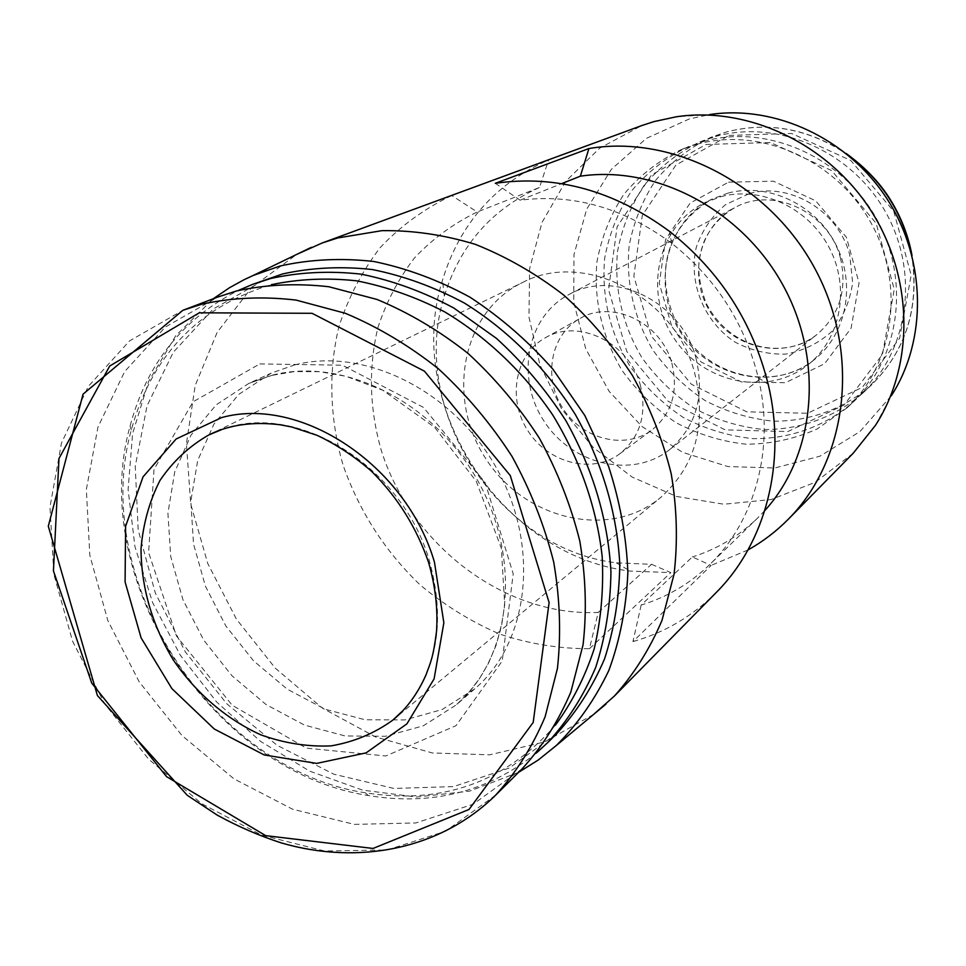 <?xml version="1.0" encoding="UTF-8"?>
<svg xmlns="http://www.w3.org/2000/svg" width="966" height="966" viewBox="0 0 966 966"><rect width="100%" height="100%" fill="white"/><g stroke="black" fill="none" stroke-linecap="round" stroke-linejoin="round"><path stroke-width="0.72" stroke-dasharray="4.83 3.62" d="M641.158 605.066L632.947 641.593L711.097 565.436L692.356 556.935L641.158 605.066C666.963 597.181 689.736 583.766 709.491 564.796L757.38 518.271C738.567 536.347 716.881 549.231 692.356 556.935M495.292 183.311L520.119 200.204C573.188 193.478 623.674 207.823 671.587 243.239C715.709 278.196 744.593 322.994 758.262 377.609C775.275 448.296 755.05 521.266 709.491 564.796M716.446 592.279C692.622 616.139 664.789 632.573 632.947 641.593M451.762 195.53C424.509 208.571 400.624 225.947 380.145 247.658C361.984 271.398 348.231 297.757 338.885 326.762C328.15 371.427 329.744 419.111 343.087 465.141C359.219 511.195 384.891 551.127 420.125 584.901C444.65 605.38 471.263 621.802 499.953 634.167C529.392 643.924 559.205 648.766 589.417 648.705L598.232 612.444C504.469 616.755 410.816 544.909 381.172 450.023C369.447 408.69 368.324 367.998 377.827 327.933C386.122 302.358 398.282 279.114 414.281 258.176C432.309 239.013 453.283 223.617 477.192 212.001L451.762 195.53L548.628 159.921L539.499 187.489L477.192 212.001M764.782 510.591L757.38 518.271M520.119 200.204L561.584 183.673M598.232 612.444L651.543 564.313L616.393 562.828C498.094 549.014 408.147 409.56 444.336 296.103C459.888 245.364 491.609 209.163 539.499 187.489M747.998 549.944L711.097 565.436M651.543 564.313L670.827 572.609L630.073 571.063C500.847 555.704 403.184 404.295 442.476 280.237C459.671 223.871 495.063 183.769 548.628 159.921M522.159 768.779L473.074 804.267L415.815 822.947L354.365 824.384L292.577 809.218L234.062 778.91L182.006 735.561L139.164 681.803L107.842 620.607L89.826 555.305L86.348 489.496L98.001 426.96L124.662 371.56L165.283 327.1L217.857 297.021M294.775 364.882C365.027 346.746 454.298 391.17 497.152 469.259C540.453 547.118 528.945 642.692 474.813 688.794L442.174 709.527L404.79 719.948L364.979 719.755L325.059 709.225L287.252 689.181L253.575 660.877L225.803 625.92L205.408 586.193L193.502 543.846L190.833 501.137L197.704 460.432L213.945 424.074L238.856 394.309L271.192 373.13L294.775 364.882M555.414 725.176C505.242 782.375 441.897 804.907 365.377 792.796C211.602 769.491 89.15 579.648 131.328 429.942C151.602 355.995 197.619 307.756 269.369 285.212L271.289 284.704M536.396 753.009C487.854 791.891 431.802 806.067 368.275 795.513C211.699 771.665 87.194 578.658 130.048 426.187C146.627 363.953 182.646 318.744 238.107 290.549M556.984 733.423L509.227 768.079L453.573 786.578L393.874 788.449L333.91 774.237L277.157 745.341L226.756 703.755L185.387 651.99L155.285 592.955L138.186 529.887L135.252 466.264L147.049 405.768L173.361 352.167L213.16 309.084L264.43 279.874M518.609 772.305L469.536 791.166L416.672 797.035L362.6 790.14L309.796 771.194L260.518 741.357L216.782 702.125L180.328 655.25L152.652 602.712L134.95 546.684L128.092 489.484L132.608 433.565L148.607 381.473L175.764 335.721L213.184 298.796M593.643 714.393L544.558 741.936L489.702 754.832L432.321 752.961L375.581 736.961L322.342 708.09L275.201 668.086L236.392 619.085L207.75 563.516L190.749 504.083L186.402 443.684L195.229 385.386L217.181 332.34L251.546 287.687L296.888 254.324M853.171 453.271L815.207 482.3L771.073 499.543L723.836 504.228L676.538 496.464L632.09 477.035L593.1 447.318L561.789 409.198L539.97 364.955L528.982 317.174L529.597 268.669L542.035 222.373L565.786 181.27L599.681 148.172L641.798 125.556M589.417 648.705L670.827 572.609M875.401 425.438L891.292 395.794L859.897 431.621L819.953 456.194L774.792 467.991L727.869 466.554L682.6 452.33L642.088 426.586L609.075 391.278L585.746 348.847L573.744 302.189L573.997 254.493L586.736 209.103L611.345 169.352L646.351 138.404L689.398 118.915L709.865 114.531L676.321 116.789M696.655 144.369C759.336 126.582 834.95 159.04 870.161 221.359C905.71 283.485 894.552 364.025 847.037 407.845L817.151 428.989C794.704 438.938 771.134 444.022 746.44 444.227C721.795 441.607 698.309 434.41 675.983 422.637C654.936 408.521 636.944 391.097 622.007 370.352C602.06 336.591 593.679 300.571 596.867 262.281C601.371 237.733 610.319 215.152 623.71 194.54C639.444 175.679 658.426 160.791 680.644 149.887L696.655 144.369M703.816 141.386C766.026 123.72 841 155.84 875.86 217.579C911.071 279.126 899.962 358.966 852.797 402.46C824.879 426.537 789.693 439.071 752.961 438.649C728.497 436.077 705.192 428.964 683.047 417.312C662.169 403.341 644.322 386.074 629.518 365.51C609.739 332.038 601.456 296.321 604.656 258.345C609.16 234.001 618.071 211.614 631.39 191.159C647.015 172.455 665.864 157.687 687.925 146.856L703.816 141.386M706.086 144.465L770.566 142.533L831.678 170.596L876.162 223.303L894.262 289.365L882.453 354.462L844.067 405.056L787.797 431.573L725.2 429.87L668.122 401.24L626.789 351.455L608.568 289.619L617.093 226.853L651.495 174.943L706.086 144.465M720.938 196.653C761.063 185.846 808.554 207.835 829.299 247.815C850.297 287.675 840.891 338.257 808.856 364.073C768.381 397.497 702.56 383.454 673.374 337.219C643.284 291.563 657.641 225.803 704.769 202.715L720.938 196.653M715.552 136.484C776.99 119.023 850.889 150.599 885.206 211.373C919.861 271.965 908.825 350.658 862.24 393.633C834.672 417.421 799.92 429.846 763.647 429.508C739.497 427.008 716.494 420.029 694.639 408.582C674.039 394.828 656.433 377.827 641.847 357.553C622.358 324.576 614.231 289.353 617.455 251.897C621.947 227.891 630.774 205.794 643.96 185.617C659.44 167.166 678.072 152.592 699.867 141.893L715.552 136.484M749.399 193.574C789.934 181.825 838.597 211.059 849.694 254.782L852.652 282.555C850.068 301.066 843.161 317.343 831.919 331.398C818.625 343.316 803.217 350.9 785.696 354.124C767.789 354.546 750.739 350.441 734.534 341.819C703.888 321.292 688.118 282.519 696.305 247.224C702.222 230.234 711.978 216.034 725.587 204.623L749.399 193.574M694.518 372.381C707.027 424.002 695.834 465.624 660.937 497.249C609.534 540.38 524.357 519.756 485.584 458.343C445.628 397.702 461.965 311.595 522.461 282.555C583.343 249.94 674.497 295.886 694.518 372.381M640.18 384.528C647.268 413.677 640.482 436.753 619.822 453.779C592.255 474.487 548.398 463.149 528.016 430.981C507.114 399.151 514.878 354.51 545.102 337.931C577.958 317.947 629.047 342.459 640.18 384.528M671.841 363.119C678.603 391.206 671.938 413.52 651.845 430.063C625.05 450.192 582.546 439.458 562.924 408.461C542.783 377.803 550.523 334.659 579.914 318.538C611.864 299.134 661.239 322.584 671.841 363.119M695.87 357.661C705.071 395.988 696.269 426.694 669.438 449.758C631.993 479.365 571.498 464.561 543.81 420.79C515.349 377.513 526.808 316.293 569.216 294.389C613.736 268.85 681.296 301.706 695.87 357.661M495.63 795.163L445.64 831.195L387.281 849.935L324.624 851.022L261.593 835.119L201.846 803.784L148.643 759.179L104.775 703.985L72.583 641.255L53.879 574.396L49.966 507.041L61.474 443.068L88.304 386.424L129.444 340.986L182.876 310.303M259.818 363.928L342.338 365.196L423.482 407.41L485.113 482.493L513.212 573.84L502.211 661.01L456.012 725.671L385.772 755.992L306.222 748.107L232.178 705.252L176.464 635.99L148.607 552.54L154.017 469.379L193.007 401.844L259.818 363.928M272.738 375.062C343.896 356.768 434.615 402.182 478.339 481.744C522.497 561.089 511.038 658.257 456.254 704.902L423.217 725.852L385.349 736.297L344.995 735.935L304.519 725.104L266.157 704.612L231.961 675.753L203.729 640.156L182.948 599.753L170.753 556.706L167.903 513.308L174.713 471.963L191.039 435.05L216.167 404.863L248.866 383.393L272.738 375.062M728.038 193.103C767.861 182.369 814.93 204.128 835.469 243.734C856.262 283.207 846.904 333.342 815.111 358.978C774.949 392.136 709.636 378.298 680.716 332.485C650.903 287.24 665.224 222.035 712.002 199.129L728.038 193.103M728.521 182.188L773.428 181.185L815.69 200.807L846.409 237.274L859.04 282.941L851.094 328.186L824.626 363.711L785.418 382.705L741.441 381.932L701.147 362.021L671.962 326.979L659.283 283.376L665.622 239.278L690.135 203.101L728.521 182.188M911.385 253.14C919.982 306.246 906.47 350.392 870.837 385.603C843.572 409.125 809.23 421.454 773.38 421.176C749.519 418.749 726.794 411.89 705.192 400.624C684.846 387.076 667.47 370.304 653.064 350.32C633.841 317.778 625.859 283.014 629.107 246.028C633.575 222.325 642.354 200.505 655.419 180.582C670.73 162.348 689.169 147.943 710.722 137.377L726.239 132.028C768.707 121.124 809.339 128.804 848.112 155.055M729.028 135.433L791.601 133.453L850.78 160.477L893.779 211.361L911.18 275.213L899.612 338.245L862.264 387.378L807.588 413.267L746.79 411.842L691.39 384.263L651.35 336.12L633.829 276.216L642.318 215.37L675.922 165.029L729.028 135.433M221.262 429.785C295.306 400.745 401.759 465.201 429.182 560.063C446.123 621.44 437.26 671.732 402.617 710.928M840.408 257.97C847.556 289.462 839.659 315.037 816.729 334.707C784.73 360.04 733.653 348.98 710.916 313.008C687.514 277.459 698.503 226.358 734.776 207.654C772.897 185.931 829.045 212.061 840.408 257.97M671.587 243.239L669.559 231.405M758.262 377.609L768.199 384.323M616.393 562.828L630.073 571.063M444.336 296.103L442.476 280.237M474.813 688.794L456.254 704.902L468.45 692.839L479.305 678.869L488.627 662.954L496.138 645.191L501.559 625.775L504.687 604.982L501.366 548.326L476.31 481.382L434.688 427.407L382.79 390.24L346.045 376.281L319.71 371.693L294.509 371.56L271.06 375.508L248.866 383.393L271.192 373.13M365.377 792.796L368.275 795.513M131.328 429.942L130.048 426.187M847.037 407.845L852.797 402.46M680.644 149.887L687.925 146.856M808.856 364.073L815.111 358.978C781.929 388.103 713.959 385.048 678.53 327.426C649.732 268.27 671.515 223.025 712.002 199.129L704.769 202.715M862.24 393.633L870.837 385.603C905.927 351.02 919.644 307.647 912.013 255.495M699.867 141.893L726.335 131.992C767.97 121.281 807.938 128.454 846.228 153.522M392.764 720.165L660.937 497.249M208.789 434.954L522.461 282.555M619.822 453.779L651.845 430.063M545.102 337.931L579.914 318.538M669.438 449.758L816.729 334.707C790.079 357.492 732.783 354.764 705.892 302.72C694.204 269.007 699.299 256.111 703.9 241.874C710.239 227.529 720.527 216.118 734.776 207.654L569.216 294.389"/><path stroke-width="1.45" d="M561.584 183.673L580.349 176.186L588.946 148.535L495.292 183.311C556.005 174.556 614.098 190.592 669.559 231.405C719.803 271.18 752.683 322.161 768.199 384.323C786.976 462.666 765.483 543.218 716.446 592.279L614.4 696.027L593.643 714.393M580.349 176.186C655.89 164.896 741.755 209.755 783.052 285.32C824.578 360.777 815.413 455.179 764.782 510.591M588.946 148.535C673.121 134.274 770.035 184.24 815.292 269.309C860.863 354.22 847.532 459.78 788.437 519.092C776.302 531.372 762.826 541.66 747.998 549.944M221.709 417.554C300.861 395.625 406.203 465.081 434.459 562.164L443.853 622.792L434.108 678.869L406.928 723.836L366.102 752.876L316.655 763.406L264.225 754.965L214.307 729.028L171.888 688.613L141.121 637.898L125.085 581.93L125.604 526.313L143.053 476.83L176.114 439.011L221.709 417.554M182.876 310.303L217.857 297.021L236.392 291.007C265.94 284.499 296.755 283.086 328.851 286.745L377.006 299.448C408.908 312.706 439.216 330.662 467.918 353.302C495.147 378.322 518.984 406.638 539.414 438.262C557.467 471.227 570.918 505.46 579.769 540.948C585.794 576.509 586.893 611.116 583.066 644.781L570.846 692.018C558.469 721.155 542.24 746.742 522.159 768.779L495.63 795.163C440.327 849.5 358.507 865.343 281.408 842.944C259.456 835.832 238.059 826.57 217.241 815.135L187.271 795.308L97.409 695.544L48.3 526.192L83.052 394.164L182.876 310.303L201.749 304.193C231.852 297.613 263.307 296.236 296.091 300.1L345.345 313.286C378.008 327.003 409.065 345.526 438.504 368.879C466.469 394.671 490.957 423.832 511.992 456.375C530.588 490.293 544.486 525.492 553.675 561.946C559.966 598.461 561.222 633.962 557.43 668.46L545.102 716.82C532.556 746.609 516.061 772.715 495.63 795.163M271.289 284.704C298.663 278.92 327.124 277.628 356.671 280.828C386.412 286.648 415.646 296.936 444.36 311.692C486.478 336.796 523.826 372.308 552.757 415.018C579.974 459.768 596.457 506.884 602.18 556.38C603.786 588.62 601.106 619.496 594.15 648.995C584.877 677.226 571.957 702.62 555.414 725.176M238.107 290.549L252.368 284.463L270.625 278.522C299.545 272.122 329.684 270.661 361.03 274.139C392.582 280.514 423.506 291.817 453.803 308.021L496.536 338.438C523.004 362.673 546.14 390.119 565.943 420.778C593.015 469.283 608.012 519.623 610.947 571.812C610.488 605.573 605.392 637.475 595.66 667.494C583.476 695.931 567.537 720.938 547.831 742.516L536.396 753.009M252.368 284.463L282.555 273.97C311.281 267.606 341.203 266.121 372.296 269.538C403.595 275.829 434.265 286.987 464.296 302.998C508.213 330.239 546.587 368.686 575.362 414.559C602.132 462.557 616.948 512.415 619.798 564.12C619.303 597.58 614.207 629.192 604.523 658.969C592.399 687.176 576.557 711.99 556.984 733.423L547.831 742.516M213.184 298.796L229.582 287.687L244.12 279.693L253.201 275.467L280.031 266.012C310.05 259.323 341.324 257.813 373.878 261.496C406.614 268.246 438.649 280.14 469.983 297.202C500.328 317.041 527.955 341.022 552.866 369.157L584.816 415.489L608.52 466.24C620.003 501.595 626.451 536.975 627.876 572.379C626.379 607.143 620.051 639.794 608.906 670.319C595.213 699.082 577.704 724.138 556.368 745.462L538.207 760.049L518.609 772.305M296.888 254.324L322.173 242.985L337.798 237.95L381.944 230.657C412.76 230.246 443.853 234.798 475.224 244.313C506.232 256.63 535.635 273.487 563.42 294.847C589.767 318.526 612.782 345.417 632.476 375.545C649.864 407.012 662.773 439.796 671.237 473.895C676.949 508.128 677.89 541.576 674.051 574.239L662.024 620.293C649.901 648.85 634.022 674.087 614.4 696.027M322.173 242.985L641.798 125.556L654.03 121.583L676.321 116.789C747.636 106.043 827.524 143.234 870.559 210.02C913.667 276.783 914.597 364.894 875.401 425.438L853.171 453.271L788.437 519.092M709.865 114.531C775.336 104.739 848.148 138.536 887.271 199.25C926.442 259.926 927.215 340.201 891.292 395.794M199.274 312.815L312.042 313.298L424.46 371.173L510.302 475.61L549.111 602.591L533.196 722.435L469.005 809.472L373.045 848.45L265.71 835.65L166.526 776.616L91.734 683.107L53.444 570.894L58.986 458.488L109.726 366.005L199.274 312.815M848.112 155.055C881.547 179.785 902.642 212.484 911.385 253.14M402.617 710.928L392.764 720.165C374.337 733.448 353.798 742.009 331.109 745.873C307.816 746.923 284.439 743.265 261.013 734.921C226.539 719.332 195.941 693.081 173.204 659.838C152.024 624.567 141.29 587.582 141.012 548.893C143.077 524.103 149.38 501.306 159.945 480.513C172.817 461.434 189.094 446.256 208.789 434.954L221.262 429.785M556.368 745.462L605.96 704.129M253.201 275.467L311.318 247.332M912.013 255.495C908.595 237.02 902.087 219.584 892.475 203.174C881.813 184.772 866.393 168.217 846.228 153.522M392.764 720.165C406.529 708.899 417.614 693.805 426.018 674.86C430.776 661.831 433.215 657.677 436.535 631.293C437.996 608.978 435.352 586.06 428.614 562.55C416.624 527.593 397.569 497.14 371.439 471.191C354.365 456.35 336.253 444.408 317.114 435.34L291.901 427.032L280.237 424.786C252.826 421.405 229.014 424.799 208.789 434.954"/></g></svg>

